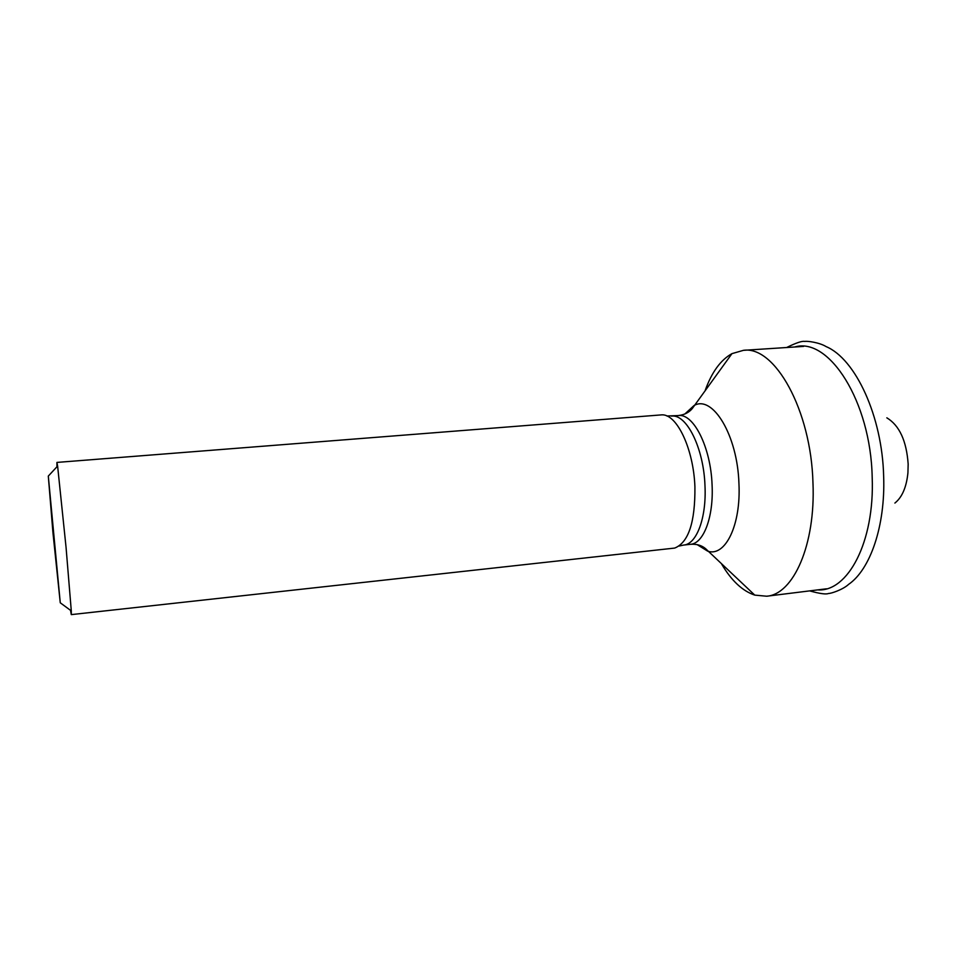 <?xml version="1.0" encoding="UTF-8"?>
<svg xmlns="http://www.w3.org/2000/svg" width="956" height="956" viewBox="0 0 956 956"><rect width="100%" height="100%" fill="white"/><g stroke="black" fill="none" stroke-linecap="round" stroke-linejoin="round"><path stroke-width="1.43" d="M56.966 466.755L56.93 462.417L57.611 466.062L66.06 547.406L71.294 610.896L71.294 614.612L70.529 610.334M71.294 614.612L674.673 548.075C688.511 542.578 695.263 522.167 694.916 486.867C693.566 449.081 677.075 414.33 662.09 414.832L56.93 462.417M53.62 536.579L56.392 564.387L53.62 536.579M52.915 532.325L60.264 602.794L48.302 476.088L52.915 532.325M721.756 564.279C731.543 580.77 742.549 591.059 754.762 595.11L766.676 596.221C793.313 594.417 815.671 544.932 812.97 482.935C811.106 409.765 774.623 345.57 743.457 350.326L731.961 353.636C720.716 359.91 711.838 372.063 705.313 390.096M817.691 589.888C847.709 592.17 874.728 542.148 872.195 477.486L872.183 477.164C870.701 401.138 828.756 336.715 794.747 346.992M671.471 416.111C686.492 413.709 703.688 447.874 704.978 485.636C706.639 517.853 696.577 544.346 683.648 545.063L690.495 544.311C703.544 543.57 713.726 517.124 712.077 484.955C710.81 447.253 693.506 413.147 678.342 415.561L666.894 416.003M684.795 414.032L694.032 405.547C712.626 394.613 737.518 435.231 738.94 483.581C741.067 525.286 725.269 556.978 707.787 551.218L697.127 544.609M809.66 590.892C819.878 593.712 826.199 594.572 828.613 593.449C830.68 593.688 842.822 589.744 848.581 584.391C870.283 569.537 885.447 525.848 883.655 476.411C882.304 416.278 855.441 358.811 826.127 346.61C819.471 342.427 806.804 340.826 804.821 341.447C802.239 340.79 796.193 342.822 786.68 347.506M894.888 503.071C902.106 497.311 906.455 487.249 907.925 472.885L908.164 464.078C906.515 440.847 899.405 425.432 886.833 417.82M690.495 544.311C696.53 543.88 701.525 545.302 705.48 548.577L754.762 595.11M678.342 415.561C684.305 414.88 688.918 412.562 692.204 408.642L731.961 353.636M803.566 346.419L743.457 350.326M826.45 588.8L766.676 596.221M683.648 545.063L679.178 546.031M60.264 602.794L71.294 610.896M48.302 476.088L57.611 466.062"/></g></svg>

